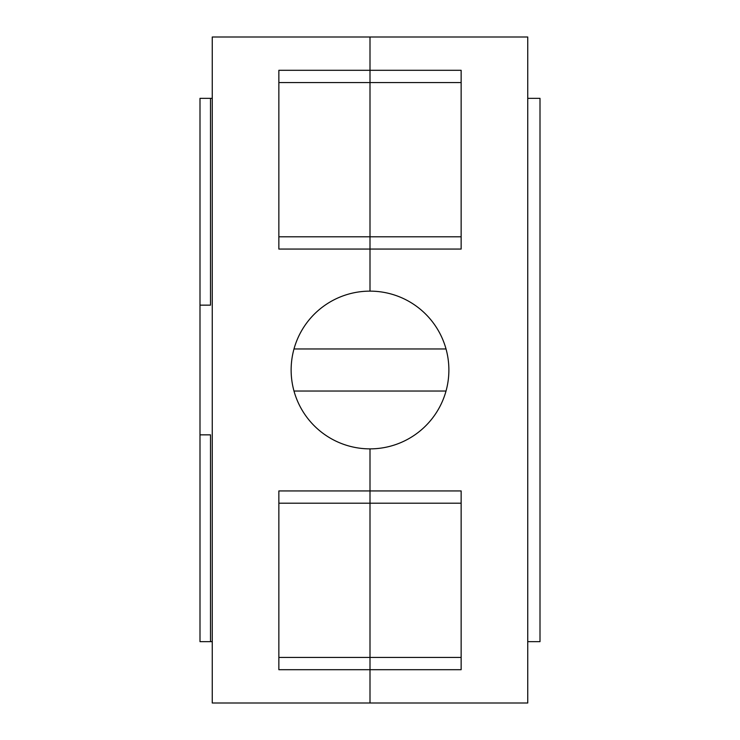 <?xml version="1.0" encoding="UTF-8"?>
<svg xmlns="http://www.w3.org/2000/svg" width="740" height="740" viewBox="0 0 740 740"><rect width="100%" height="100%" fill="white"/><g stroke="black" fill="none" stroke-linecap="round" stroke-linejoin="round"><path stroke-width="1.11" d="M370 669.7L370 703L527.74 703L527.74 37L370 37L370 70.3L461.14 70.3L461.14 249.066L370 249.066L370 291.135A78.866 78.866 0 0 0 293.586 389.508A78.866 78.866 0 0 0 407.814 439.218A78.866 78.866 0 0 0 370 291.135L370 236.8L461.14 236.8L461.14 82.566L370 82.566L370 236.8L278.86 236.8L278.86 82.566L370 82.566L370 249.066L278.86 249.066L278.86 70.3L370 70.3L370 82.566L370 37L212.26 37L212.26 703L370 703L370 669.7L461.14 669.7L461.14 490.935L370 490.935L370 503.2L461.14 503.2L461.14 657.435L370 657.435L370 503.2L278.86 503.2L278.86 657.435L370 657.435L370 490.935L278.86 490.935L278.86 669.7L370 669.7L370 657.435L370 669.7M370 448.865L370 490.935L370 448.865M527.74 98.346L540.006 98.346L540.006 641.654L540.006 98.346M527.74 641.654L540.006 641.654M212.26 98.346L210.512 98.346L210.512 305.148L199.994 305.148L199.994 641.654L212.26 641.654M210.512 641.654L210.512 434.852L199.994 434.852M210.512 98.346L199.994 98.346L199.994 305.148M199.994 199.994L199.994 194.343M199.994 545.658L199.994 540.006M199.994 98.346L199.994 191.235L199.994 98.346M199.994 548.765L199.994 641.654L199.994 548.765M446.017 391.035L293.983 391.035M446.017 348.966L293.983 348.966"/></g></svg>

